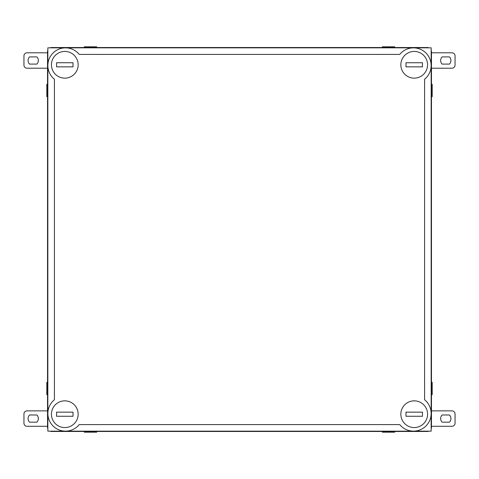 <?xml version="1.0" encoding="UTF-8"?>
<svg xmlns="http://www.w3.org/2000/svg" width="479" height="479" viewBox="0 0 479 479"><rect width="100%" height="100%" fill="white"/><g stroke="black" fill="none" stroke-linecap="round" stroke-linejoin="round"><path stroke-width="0.72" d="M382.35 431.471L382.35 432.19L394.684 432.19L394.684 431.471M84.328 431.471L84.328 432.19L96.656 432.19L96.656 431.471M382.35 47.529L382.35 46.81L394.684 46.81L394.684 47.529M84.328 47.529L84.328 46.81L96.656 46.81L96.656 47.529M431.477 84.322L432.196 84.322L432.196 96.65L431.477 96.65M431.477 382.35L432.196 382.35L432.196 394.678L431.477 394.678M47.535 84.322L46.816 84.322L46.816 96.65L47.535 96.65M47.535 382.35L46.816 382.35L46.816 394.678L47.535 394.678M47.846 50.079A4.113 4.113 0 0 0 47.535 51.642L47.535 427.358A4.113 4.113 0 0 0 47.846 428.921M50.085 431.16A4.113 4.113 0 0 0 51.648 431.471L427.364 431.471A4.113 4.113 0 0 0 428.927 431.16M431.166 428.921A4.113 4.113 0 0 0 431.477 427.358L431.477 51.642A4.113 4.113 0 0 0 431.166 50.079M428.927 47.84A4.113 4.113 0 0 0 427.364 47.529L51.648 47.529A4.113 4.113 0 0 0 50.085 47.84M405.988 412.15L422.43 412.15L422.43 416.263L405.988 416.263L405.988 412.15M414.209 400.845A13.358 13.358 0 0 0 402.641 420.885A13.358 13.358 0 0 0 425.777 420.885A13.358 13.358 0 0 0 414.209 400.845M64.803 400.845A13.358 13.358 0 0 0 53.229 420.885A13.358 13.358 0 0 0 76.371 420.885A13.358 13.358 0 0 0 64.803 400.845M73.024 416.263L56.576 416.263L56.576 412.15L73.024 412.15L73.024 416.263M414.209 51.433A13.358 13.358 0 0 0 402.641 71.473A13.358 13.358 0 0 0 425.777 71.473A13.358 13.358 0 0 0 414.209 51.433M422.43 66.85L405.988 66.85L405.988 62.737L422.43 62.737L422.43 66.85M64.803 51.433A13.358 13.358 0 0 0 53.229 71.473A13.358 13.358 0 0 0 76.371 71.473A13.358 13.358 0 0 0 64.803 51.433M73.024 66.85L56.576 66.85L56.576 62.737L73.024 62.737L73.024 66.85M54.42 399.755A17.657 17.657 0 0 0 53.037 425.969A17.657 17.657 0 0 0 79.251 424.586L399.761 424.586A17.657 17.657 0 0 0 425.975 425.969A17.657 17.657 0 0 0 424.592 399.755L424.592 79.245A17.657 17.657 0 0 0 425.975 53.031A17.657 17.657 0 0 0 399.761 54.414L79.251 54.414A17.657 17.657 0 0 0 53.037 53.031A17.657 17.657 0 0 0 54.42 79.245L54.42 399.755M431.166 431.16L431.166 47.84L47.846 47.84L47.846 431.16L431.166 431.16M29.53 422.167A5.137 5.137 0 0 1 29.53 414.976L36.871 414.976A5.137 5.137 0 0 1 36.871 422.167L29.53 422.167M47.535 426.28L27.034 426.28A3.084 3.084 0 0 1 23.95 423.196L23.95 413.946A3.084 3.084 0 0 1 27.034 410.862L47.535 410.862M449.47 414.976A5.137 5.137 0 0 1 449.47 422.167L442.129 422.167A5.137 5.137 0 0 1 442.129 414.976L449.47 414.976M431.477 410.862L451.966 410.862A3.084 3.084 0 0 1 455.05 413.946L455.05 423.196A3.084 3.084 0 0 1 451.966 426.28L431.477 426.28M29.53 64.096A5.137 5.137 0 0 1 29.53 56.905L36.871 56.905A5.137 5.137 0 0 1 36.871 64.096L29.53 64.096M47.535 68.21L27.034 68.21A3.084 3.084 0 0 1 23.95 65.126L23.95 55.875A3.084 3.084 0 0 1 27.034 52.792L47.535 52.792M449.47 56.905A5.137 5.137 0 0 1 449.47 64.096L442.129 64.096A5.137 5.137 0 0 1 442.129 56.905L449.47 56.905M431.477 52.792L451.966 52.792A3.084 3.084 0 0 1 455.05 55.875L455.05 65.126A3.084 3.084 0 0 1 451.966 68.21L431.477 68.21"/></g></svg>
